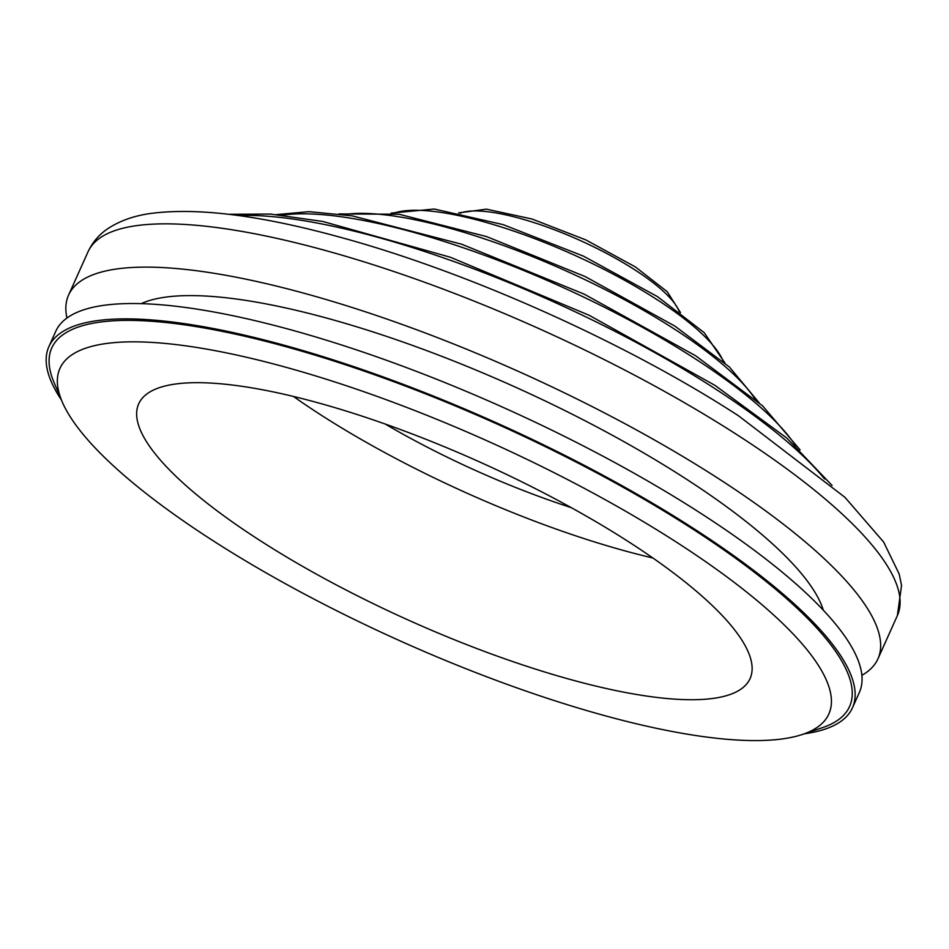 <?xml version="1.0" encoding="UTF-8"?>
<svg xmlns="http://www.w3.org/2000/svg" width="949" height="949" viewBox="0 0 949 949"><rect width="100%" height="100%" fill="white"/><g stroke="black" fill="none" stroke-linecap="round" stroke-linejoin="round"><path stroke-width="1.42" d="M293.431 396.457A327.203 84.675 -155.8 0 0 319.315 413.93A327.203 84.675 -155.8 0 0 652.865 557.988M630.326 542.875A335.127 86.727 -155.8 0 0 139.266 402.661A335.127 86.727 -155.8 0 0 258.448 539.53A335.127 86.727 -155.8 0 0 567.217 678.618A335.127 86.727 -155.8 0 0 750.564 677.396A335.127 86.727 -155.8 0 0 630.326 542.875M210.536 539.103A421.486 109.064 -155.8 0 0 802.807 734.324A421.486 109.064 -155.8 0 0 678.238 543.314A421.486 109.064 -155.8 0 0 245.815 357.097A421.486 109.064 -155.8 0 0 62.017 401.391A421.486 109.064 -155.8 0 0 210.536 539.103M802.807 734.324L822.558 727.622A437.335 113.168 -155.8 0 0 693.304 529.423A437.335 113.168 -155.8 0 0 244.628 336.219A437.335 113.168 -155.8 0 0 53.915 382.174L62.017 401.391M804.278 733.814A440.502 113.987 -155.8 0 0 852.451 707.812L859.355 692.462A440.502 113.987 -155.8 0 0 701.963 514.085A440.502 113.987 -155.8 0 0 298.876 332.055A440.502 113.987 -155.8 0 0 55.766 331.32L48.874 346.67A440.502 113.987 -155.8 0 0 61.412 399.968M852.451 707.812A440.502 113.987 -155.8 0 0 695.059 529.447A440.502 113.987 -155.8 0 0 291.972 347.405A440.502 113.987 -155.8 0 0 48.874 346.67M823.329 610.207A383.455 99.23 -155.8 0 0 685.997 478.901A383.455 99.23 -155.8 0 0 141.199 303.644M861.87 675.297A443.669 114.805 -155.8 0 0 877.932 658.855A443.669 114.805 -155.8 0 0 719.401 479.198A443.669 114.805 -155.8 0 0 313.419 295.851A443.669 114.805 -155.8 0 0 68.565 295.115A443.669 114.805 -155.8 0 0 66.928 318.045M385.282 424.073A263.039 68.067 -155.8 0 0 571.215 507.632M88.02 251.841C92.528 242.232 99.135 234.51 107.83 228.662C120.226 220.548 134.995 215.423 152.137 213.276C198.151 207.582 259.872 215.316 337.31 236.467C466.113 271.082 625.854 342.482 738.571 415.84L844.942 497.323L883.638 542.033L899.166 573.967L901.55 585.379L897.374 615.581A443.669 114.805 -155.8 0 0 738.856 435.923A443.669 114.805 -155.8 0 0 332.874 252.576A443.669 114.805 -155.8 0 0 88.02 251.841L68.565 295.115M679.211 311.652A123.726 32.017 -155.8 0 0 635.166 270.074A123.726 32.017 -155.8 0 0 460.135 213.205M723.47 361.794A187.107 48.423 -155.8 0 0 657.147 299.706A187.107 48.423 -155.8 0 0 393.254 213.395M755.44 399.6A242.576 62.776 -155.8 0 0 674.751 329.303A242.576 62.776 -155.8 0 0 343.763 214.593M795.796 445.971A303.573 78.553 -155.8 0 0 695.415 358.924A303.573 78.553 -155.8 0 0 282.28 215.186M824.634 478.984A362.21 93.726 -155.8 0 0 714.775 388.532A362.21 93.726 -155.8 0 0 238.46 215.553M680.48 312.612L667.194 291.663L635.367 266.918L585.794 239.883L532.057 219.029L486.469 209.16L458.581 212.884M725.072 363.182L704.182 332.648L657.36 296.551L583.481 256.147L503.16 224.628L434.227 209.029L391.154 213.11M759.153 402.815L729.378 367.002L674.953 326.148L585.142 276.55L486.659 236.609L398.971 214.225L338.888 213.94M800.114 449.933L762.616 405.887L695.629 355.768L584.121 294.107L461.724 244.237L352.221 215.862L309.101 211.663L276.467 214.593M832.071 485.473L786.638 437.928L714.977 385.377L589.104 315.246L450.229 257.203L322.719 221.449L270.358 214.071L228.673 214.284M897.374 615.581L877.932 658.855"/></g></svg>
